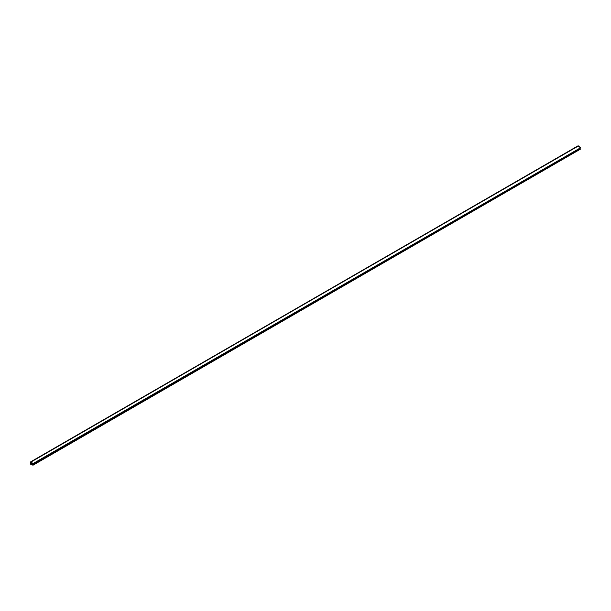 <?xml version="1.0" encoding="UTF-8"?>
<svg xmlns="http://www.w3.org/2000/svg" width="611" height="611" viewBox="0 0 611 611"><rect width="100%" height="100%" fill="white"/><g stroke="black" fill="none" stroke-linecap="round" stroke-linejoin="round"><path stroke-width="0.92" d="M580.328 149.183L32.956 464.78L33.078 465.17L31.092 464.643L30.55 463.833L30.802 464.436L33.055 465.185L580.404 149.176L579.488 148.504L580.259 148.771L32.956 464.78L580.259 148.771L32.925 464.765L31.184 464.154L31.039 462.504L33.093 463.955L580.404 147.977L33.002 463.612L31.092 461.954L578.319 145.876L30.55 462.13L577.876 146.128M33.116 465.108L31.046 464.039L31.039 462.504L33.078 463.97L580.45 147.839L33.078 463.97M33.124 463.833L30.985 461.878L578.426 145.953L580.328 147.61L577.914 145.953M30.55 462.13L30.55 463.833L30.55 462.13M31.153 464.131L31.039 462.512L31.543 462.825L31.535 464.276L31.153 464.131L32.589 463.665L31.535 464.276L31.054 462.504L31.153 464.131M578.006 145.846L30.68 461.847M580.404 149.176L33.078 465.17"/></g></svg>
